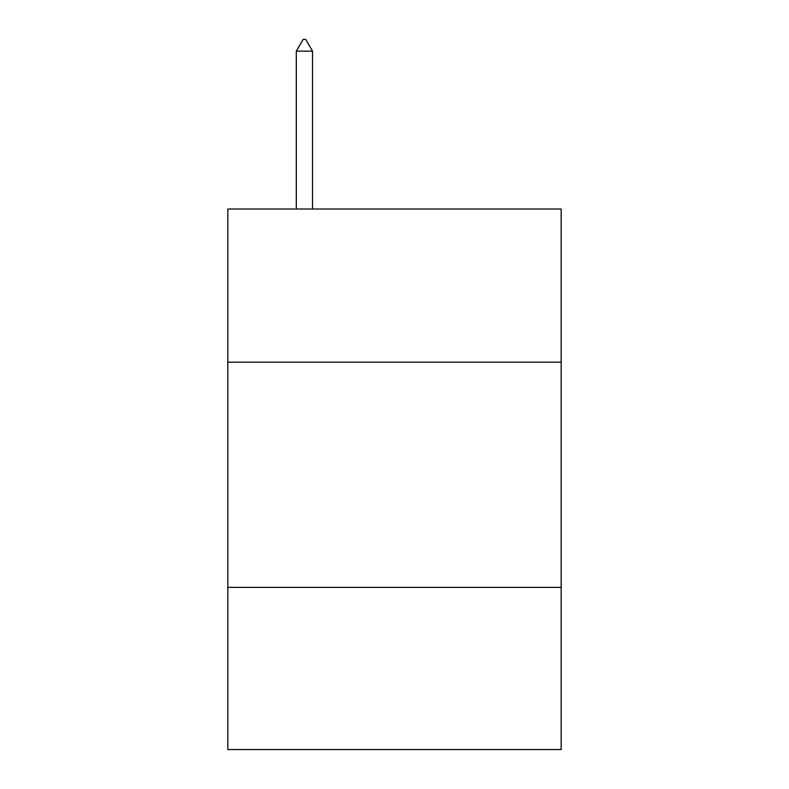 <?xml version="1.0" encoding="UTF-8"?>
<svg xmlns="http://www.w3.org/2000/svg" width="789" height="789" viewBox="0 0 789 789"><rect width="100%" height="100%" fill="white"/><g stroke="black" fill="none" stroke-linecap="round" stroke-linejoin="round"><path stroke-width="1.18" d="M561.166 362.161L561.166 209.006L227.834 209.006L227.834 362.161L561.166 362.161L561.166 749.55L227.834 749.55L227.834 362.161M561.166 587.381L227.834 587.381M312.513 51.167L305.757 39.45L303.055 39.45L296.299 51.167L312.513 51.167L312.513 209.006M296.299 51.167L296.299 209.006"/></g></svg>

